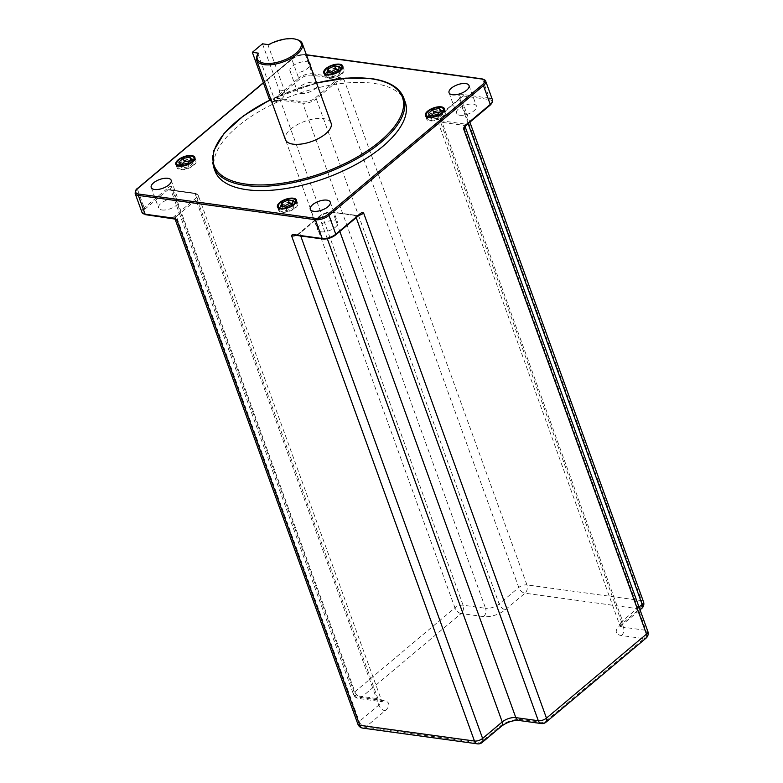 <?xml version="1.0" encoding="UTF-8"?>
<svg xmlns="http://www.w3.org/2000/svg" width="783" height="783" viewBox="0 0 783 783"><rect width="100%" height="100%" fill="white"/><g stroke="black" fill="none" stroke-linecap="round" stroke-linejoin="round"><path stroke-width="0.59" stroke-dasharray="3.92 2.94" d="M309.216 62.699A10.619 4.659 -19.9 0 0 306.623 61.73A10.619 4.659 -19.9 0 0 295.074 64.431A10.619 4.659 -19.9 0 0 289.984 70.93A10.619 4.659 -19.9 0 0 293.322 72.897A10.619 4.659 -19.9 0 0 303.687 70.813A10.619 4.659 -19.9 0 0 310.029 64.95M405.232 102.093A101.144 44.386 -19.9 0 0 373.432 83.341A101.144 44.386 -19.9 0 0 263.489 109.023A101.144 44.386 -19.9 0 0 215.012 170.948M161.983 209.981A10.619 4.659 -19.9 0 0 173.523 207.289A10.619 4.659 -19.9 0 0 178.612 200.781A10.619 4.659 -19.9 0 0 175.275 198.813A10.619 4.659 -19.9 0 0 163.735 201.515A10.619 4.659 -19.9 0 0 158.646 208.014A10.619 4.659 -19.9 0 0 161.983 209.981M300.75 93.412A10.619 4.659 -19.9 0 0 312.29 90.72A10.619 4.659 -19.9 0 0 317.379 84.212A10.619 4.659 -19.9 0 0 314.042 82.244A10.619 4.659 -19.9 0 0 302.502 84.946A10.619 4.659 -19.9 0 0 297.413 91.445A10.619 4.659 -19.9 0 0 300.75 93.412M459.817 115.248A10.619 4.659 -19.9 0 0 471.366 112.546A10.619 4.659 -19.9 0 0 476.456 106.048A10.619 4.659 -19.9 0 0 473.118 104.08A10.619 4.659 -19.9 0 0 461.569 106.772A10.619 4.659 -19.9 0 0 456.479 113.281A10.619 4.659 -19.9 0 0 459.817 115.248M321.05 231.817A10.619 4.659 -19.9 0 0 332.599 229.116A10.619 4.659 -19.9 0 0 337.688 222.617A10.619 4.659 -19.9 0 0 334.341 220.649A10.619 4.659 -19.9 0 0 322.802 223.341A10.619 4.659 -19.9 0 0 317.712 229.85A10.619 4.659 -19.9 0 0 321.05 231.817M362.774 728.112A6.068 4.189 -82.2 0 0 365.455 727.231A6.068 3.494 50 0 1 359.24 721.505L378.864 705.013A10.11 4.444 -19.9 0 0 381.125 700.579A10.11 4.444 -19.9 0 0 377.944 698.7L355.443 695.617A6.068 2.662 160.1 0 1 353.534 694.492A6.068 2.662 160.1 0 1 354.885 691.829A6.068 3.494 50 0 0 361.1 697.555L461.128 613.529L483.62 616.612A16.189 7.106 -19.9 0 0 505.358 609.703L524.982 593.211L639.642 608.949L620.019 625.441A16.189 7.106 -19.9 0 0 621.496 635.542L643.998 638.625L543.97 722.65L521.478 719.567A16.189 7.106 -19.9 0 0 499.74 726.477L480.106 742.969L365.455 727.231L385.079 710.739A16.189 7.106 -19.9 0 0 383.592 700.638L361.1 697.555A6.068 4.189 -82.2 0 1 358.418 698.436A6.068 4.189 -82.2 0 1 355.443 695.617L172.612 190.543L168.042 189.721A1.008 0.587 50 0 1 167.004 188.762C169.49 186.354 171.174 185.688 172.054 186.746L354.885 691.829L454.913 607.804L272.083 102.73C272.004 100.958 273.277 99.147 275.89 97.298L298.685 78.153L291.873 59.351L137.407 189.104A10.11 4.444 -19.9 0 0 135.156 193.548M344.089 79.817A6.068 2.662 160.1 0 0 335.936 82.411L316.312 98.893L499.153 603.977L518.777 587.485A6.068 2.662 160.1 0 1 526.93 584.891A6.068 4.189 97.8 0 1 524.982 593.211A6.068 3.494 50 0 1 518.777 587.485L335.936 82.411L338.07 78.799A1.008 0.695 97.8 0 0 338.393 77.409C341.261 77.576 343.16 78.378 344.089 79.817L526.93 584.891L641.59 600.63L458.75 95.555C458.75 94.224 460.228 93.891 463.213 94.547L489.336 98.129L482.534 79.328L305.468 55.025A10.11 4.444 -19.9 0 0 291.873 59.351A1.008 0.587 -130 0 1 291.951 58.676L263.342 82.704M275.89 97.298A1.008 0.587 -130 0 0 276.928 98.247L299.713 79.103A9.102 3.993 160.1 0 1 311.947 75.217L338.07 78.799L315.275 97.944A9.102 3.993 160.1 0 1 303.05 101.829L276.928 98.247L280.236 100.136A6.068 2.662 -19.9 0 0 272.083 102.73M315.275 97.944A1.008 0.587 -130 0 1 316.312 98.893A10.11 4.444 160.1 0 1 302.727 103.219L485.558 608.293L463.066 605.21A6.068 2.662 160.1 0 0 454.913 607.804A6.068 3.494 50 0 0 461.128 613.529A6.068 4.189 97.8 0 0 463.066 605.21L280.236 100.136L302.727 103.219A1.008 0.695 -82.2 0 1 303.05 101.829M482.162 742.48A6.068 3.494 -130 0 1 480.106 742.969A6.068 4.189 -82.2 0 1 477.424 743.85M168.883 189.623L194.615 193.156A1.008 0.695 97.8 0 1 195.104 193.626L172.612 190.543A6.068 2.662 160.1 0 1 170.704 189.417L171.692 190.23L168.042 189.721L194.164 193.303A9.102 3.993 160.1 0 1 194.996 198.99L172.211 218.134L176.41 216.431A6.068 2.662 -19.9 0 0 175.059 219.093L175.059 219.093A6.068 2.662 -19.9 0 0 175.059 219.113L175.059 219.093M646.044 638.145A6.068 3.494 -130 0 1 643.998 638.625A6.068 4.189 97.8 0 0 645.936 630.305L463.105 125.231L467.06 124.34L440.927 120.758A9.102 3.993 160.1 0 1 440.095 115.072L462.89 95.927L460.061 98.443L460.658 96.681A6.068 2.662 -19.9 0 0 458.75 95.555M463.213 94.547A1.008 0.695 -82.2 0 1 462.89 95.927L459.308 99.343A6.068 2.662 -19.9 0 0 460.658 96.681L469.888 122.168M643.489 601.755A6.068 2.662 160.1 0 0 641.59 600.63A6.068 4.189 97.8 0 1 639.642 608.949A6.068 3.494 -130 0 0 641.688 608.469M541.288 723.541A6.068 4.189 -82.2 0 0 543.97 722.65A6.068 3.494 -130 0 0 546.015 722.171M300.721 235.977L299.772 233.363L297.021 235.262L319.816 216.118A9.102 3.993 160.1 0 1 332.041 212.232L358.164 215.814L356.431 215.57L358.614 215.168M358.506 215.736A1.008 0.587 50 0 1 358.164 215.814L355.482 215.638A6.068 2.662 -19.9 0 0 359.064 215.305M296.111 235.017L298.734 233.951L297.021 235.262L323.144 238.844A9.102 3.993 160.1 0 0 335.378 234.959L358.164 215.814M331.092 123.127A24.273 10.649 -19.9 0 0 323.457 118.624A24.273 10.649 -19.9 0 0 297.07 124.791A24.273 10.649 -19.9 0 0 285.443 139.658M297.648 39.816A24.273 10.649 -19.9 0 0 294.692 39.15A24.273 10.649 -19.9 0 0 268.138 45.404L268.598 44.66M262.481 43.819L279.188 89.967A6.068 4.189 -82.2 0 1 277.241 98.286L281.655 98.893A24.273 10.649 -19.9 0 0 279.13 101.017L276.869 101.956L274.402 99.206L258.008 53.91L258.468 53.166M281.655 98.893C284.268 96.681 285.227 93.95 284.532 90.701L268.138 45.404M271.515 101.173A6.068 4.189 97.8 0 0 272.034 101.301A6.068 4.189 97.8 0 0 274.716 100.41L277.241 98.286M194.527 159.399A10.11 4.444 -19.9 0 0 192.912 158.988A10.11 4.444 -19.9 0 0 177.349 165.614M177.291 165.732A10.11 4.444 -19.9 0 0 177.075 167.748A10.11 4.444 -19.9 0 0 180.256 169.617A10.11 4.444 -19.9 0 0 191.248 167.053A10.11 4.444 -19.9 0 0 196.093 160.858A10.11 4.444 -19.9 0 0 194.644 159.448M192.305 159.497A9.132 4.013 160.1 0 1 195.173 161.19A9.132 4.013 160.1 0 1 190.798 166.789A9.132 4.013 160.1 0 1 180.873 169.108A9.132 4.013 160.1 0 1 177.995 167.415A9.132 4.013 160.1 0 1 182.37 161.817A9.132 4.013 160.1 0 1 192.305 159.497M181.157 164.557L179.973 165.556L182.155 168.022L188.772 166.769L193.195 163.04L190.768 160.623M187.529 163.353L188.772 166.769M191.962 159.624L193.195 163.04M180.912 164.606L182.155 168.022M178.73 162.14L179.973 165.556M296.15 202.043A10.11 4.444 -19.9 0 0 280.95 205.949A10.11 4.444 -19.9 0 0 278.973 208.258M278.914 208.376A10.11 4.444 -19.9 0 0 278.699 210.392A10.11 4.444 -19.9 0 0 285.55 212.183A10.11 4.444 -19.9 0 0 295.465 207.945A10.11 4.444 -19.9 0 0 297.716 203.502A10.11 4.444 -19.9 0 0 296.268 202.092M281.655 206.046A9.132 4.013 160.1 0 1 290.61 202.21A9.132 4.013 160.1 0 1 296.796 203.834A9.132 4.013 160.1 0 1 294.76 207.847A9.132 4.013 160.1 0 1 285.805 211.674A9.132 4.013 160.1 0 1 279.619 210.059A9.132 4.013 160.1 0 1 281.655 206.046M282.957 206.722L281.831 209.824L286.911 210.519L293.292 207.642L294.584 204.069L292.225 203.746M293.351 200.654L294.584 204.069M292.049 204.226L293.292 207.642M285.678 207.103L286.911 210.519M280.598 206.399L281.831 209.824M426.843 117.01A10.11 4.444 -19.9 0 0 426.627 119.016A10.11 4.444 -19.9 0 0 429.808 120.895A10.11 4.444 -19.9 0 0 440.8 118.321A10.11 4.444 -19.9 0 0 445.644 112.135A10.11 4.444 -19.9 0 0 444.196 110.726M444.078 110.677A10.11 4.444 -19.9 0 0 442.464 110.256A10.11 4.444 -19.9 0 0 426.901 116.892M430.415 120.376A9.132 4.013 160.1 0 1 427.547 118.683A9.132 4.013 160.1 0 1 431.922 113.095A9.132 4.013 160.1 0 1 441.847 110.775A9.132 4.013 160.1 0 1 444.724 112.468A9.132 4.013 160.1 0 1 440.349 118.057A9.132 4.013 160.1 0 1 430.415 120.376M430.709 115.835L429.524 116.833L431.707 119.3L438.323 118.037L442.747 114.318L440.32 111.9M428.281 113.418L429.524 116.833M441.514 110.902L442.747 114.318M437.08 114.621L438.323 118.037M430.464 115.874L431.707 119.3M325.219 74.365A10.11 4.444 -19.9 0 0 325.004 76.372A10.11 4.444 -19.9 0 0 331.855 78.173A10.11 4.444 -19.9 0 0 341.77 73.925A10.11 4.444 -19.9 0 0 344.021 69.491A10.11 4.444 -19.9 0 0 342.572 68.082M342.445 68.033A10.11 4.444 -19.9 0 0 327.255 71.938A10.11 4.444 -19.9 0 0 325.278 74.248M341.065 73.827A9.132 4.013 160.1 0 1 332.109 77.664A9.132 4.013 160.1 0 1 325.924 76.039A9.132 4.013 160.1 0 1 327.96 72.036A9.132 4.013 160.1 0 1 336.915 68.199A9.132 4.013 160.1 0 1 343.101 69.824A9.132 4.013 160.1 0 1 341.065 73.827M329.261 72.711L328.136 75.804L333.215 76.499L339.587 73.631L340.889 70.059L338.53 69.736M326.893 72.388L328.136 75.804M331.972 73.083L333.215 76.499M339.656 66.633L340.889 70.059M338.354 70.206L339.587 73.631M306.417 54.967L304.518 54.702A9.102 3.993 -19.9 0 0 292.294 58.588L263.401 82.861M171.761 218.281A1.008 0.695 97.8 0 0 172.211 218.134L146.078 214.542A9.102 3.993 160.1 0 1 145.246 208.865L168.042 189.721M462.89 95.927L489.013 99.519A9.102 3.993 160.1 0 1 489.845 105.196L467.06 124.34M145.246 208.865A1.008 0.587 50 0 1 144.209 207.906L167.004 188.762M141.958 212.35A10.11 4.444 160.1 0 1 144.209 207.906L137.407 189.104A1.008 0.587 -130 0 1 137.348 188.781M292.294 58.588A1.008 0.587 -130 0 0 291.951 58.676C296.013 55.632 300.349 54.262 304.969 54.556A1.008 0.695 -82.2 0 1 305.468 55.025L312.27 73.827L338.393 77.409M485.714 81.207A10.11 4.444 -19.9 0 0 482.534 79.328A1.008 0.695 -82.2 0 0 482.034 78.858M304.518 54.702A1.008 0.695 -82.2 0 1 304.969 54.556L306.339 54.741M299.713 79.103A1.008 0.587 50 0 1 298.685 78.153A10.11 4.444 160.1 0 1 312.27 73.827A1.008 0.695 97.8 0 1 311.947 75.217M483.62 616.612A6.068 4.189 97.8 0 0 485.558 608.293A10.11 4.444 -19.9 0 0 499.153 603.977A6.068 3.494 50 0 0 505.358 609.703M357.89 724.167A6.068 2.662 160.1 0 1 359.24 721.505L176.41 216.431L196.034 199.939A1.008 0.587 -130 0 0 194.996 198.99M489.013 99.519A1.008 0.695 97.8 0 0 489.336 98.129A10.11 4.444 160.1 0 1 492.517 100.009M440.927 120.758A1.008 0.695 -82.2 0 0 440.604 122.148A10.11 4.444 160.1 0 1 437.423 120.269A10.11 4.444 160.1 0 1 439.684 115.825L622.514 620.909A10.11 4.444 -19.9 0 0 620.263 625.343A10.11 4.444 -19.9 0 0 623.444 627.222L440.604 122.148L463.105 125.231A6.068 2.662 160.1 0 1 465.014 126.357L465.014 126.357A6.068 2.662 160.1 0 1 465.053 126.484M621.496 635.542A6.068 4.189 97.8 0 0 623.444 627.222L645.936 630.305A6.068 2.662 160.1 0 1 647.844 631.431M468.107 123.665L459.308 99.343L439.684 115.825A1.008 0.587 50 0 1 440.095 115.072M639.016 607.04L622.514 620.909A6.068 3.494 -130 0 1 622.064 624.951L620.351 626.85L437.423 120.269C437.012 118.889 437.785 117.186 439.752 115.16L462.293 96.231M620.019 625.441A6.068 3.494 -130 0 0 622.064 624.951L640.034 609.859M356.216 217.664L355.482 215.638L332.99 212.555A1.008 0.695 97.8 0 0 332.041 212.232M296.091 235.35A6.068 2.662 160.1 0 0 299.772 233.363L319.395 216.871A10.11 4.444 160.1 0 1 332.99 212.555L339.822 231.435M521.478 719.567A6.068 4.189 -82.2 0 1 518.796 720.448M499.74 726.477A6.068 3.494 -130 0 0 501.786 725.998M327.314 238.746L319.395 216.871A1.008 0.587 50 0 1 319.816 216.118M383.592 700.638A6.068 4.189 -82.2 0 1 380.91 701.529A6.068 4.189 -82.2 0 1 377.944 698.7L195.104 193.626A10.11 4.444 160.1 0 1 198.285 195.505A10.11 4.444 160.1 0 1 196.034 199.939L378.864 705.013A6.068 3.494 50 0 0 385.079 710.739M194.164 193.303A1.008 0.695 97.8 0 1 194.615 193.156C197.238 194.018 198.461 194.801 198.285 195.505L382.016 701.793L358.418 698.436A6.068 6.068 0 0 1 353.534 694.492L170.704 189.417A6.068 2.662 160.1 0 1 172.054 186.746M403.685 97.816A101.144 44.386 -19.9 0 0 371.886 79.063A101.144 44.386 -19.9 0 0 261.943 104.746A101.144 44.386 -19.9 0 0 213.465 166.671M316.577 83.037A100.136 43.946 -19.9 0 0 269.939 100.058M279.188 89.967L284.532 90.701M274.402 99.206L270.615 98.687M279.13 101.017L274.716 100.41M171.193 180.276L178.612 200.781M151.217 187.509L158.646 208.014M309.96 63.707L317.379 84.212M289.984 70.93L297.413 91.445M469.027 85.533L476.456 106.048M449.05 92.766L456.479 113.281M330.26 202.112L337.688 222.617M310.283 209.335L317.712 229.85M296.943 235.125L319.474 216.196C323.536 213.162 327.871 211.782 332.491 212.085L358.223 215.609M316.547 82.939L269.871 99.97M276.869 101.956L272.034 101.301M177.075 167.748L175.832 164.322M196.093 160.858L194.859 157.442M195.173 161.19L194.585 159.566M177.995 167.415L177.408 165.79M278.699 210.392L277.456 206.966M297.716 203.502L296.483 200.086M296.796 203.834L296.209 202.21M279.619 210.059L279.032 208.425M445.644 112.135L444.411 108.71M426.627 119.016L425.384 115.6M427.547 118.683L426.96 117.058M444.724 112.468L444.137 110.843M344.021 69.491L342.788 66.066M325.004 76.372L323.761 72.956M325.924 76.039L325.337 74.414M343.101 69.824L342.514 68.199"/><path stroke-width="1.17" d="M154.554 189.476A10.619 4.659 -19.9 0 0 166.104 186.775A10.619 4.659 -19.9 0 0 171.193 180.276A10.619 4.659 -19.9 0 0 167.846 178.309A10.619 4.659 -19.9 0 0 156.306 181A10.619 4.659 -19.9 0 0 151.217 187.509A10.619 4.659 -19.9 0 0 154.554 189.476M310.029 64.95A10.619 4.659 -19.9 0 0 309.96 63.707A10.619 4.659 -19.9 0 0 309.216 62.699M452.398 94.733A10.619 4.659 -19.9 0 0 463.937 92.042A10.619 4.659 -19.9 0 0 469.027 85.533A10.619 4.659 -19.9 0 0 465.689 83.566A10.619 4.659 -19.9 0 0 454.15 86.267A10.619 4.659 -19.9 0 0 449.05 92.766A10.619 4.659 -19.9 0 0 452.398 94.733M313.631 211.302A10.619 4.659 -19.9 0 0 325.17 208.611A10.619 4.659 -19.9 0 0 330.26 202.112A10.619 4.659 -19.9 0 0 326.922 200.135A10.619 4.659 -19.9 0 0 315.373 202.836A10.619 4.659 -19.9 0 0 310.283 209.335A10.619 4.659 -19.9 0 0 313.631 211.302M269.871 99.97L243.513 115.796L224.095 133.374L213.651 150.904L213.465 166.671L215.012 170.948A101.144 44.386 -19.9 0 0 246.811 189.701A101.144 44.386 -19.9 0 0 356.754 164.019A101.144 44.386 -19.9 0 0 405.232 102.093L403.685 97.816C399.575 87.49 388.808 81.08 371.387 78.594L345.792 78.124L316.547 82.939M191.678 155.563A10.11 4.444 -19.9 0 0 180.687 158.137A10.11 4.444 -19.9 0 0 175.832 164.322A10.11 4.444 -19.9 0 0 179.013 166.202A10.11 4.444 -19.9 0 0 190.015 163.637A10.11 4.444 -19.9 0 0 194.859 157.442A10.11 4.444 -19.9 0 0 191.678 155.563M279.717 202.533A10.11 4.444 -19.9 0 0 277.456 206.966A10.11 4.444 -19.9 0 0 284.307 208.767A10.11 4.444 -19.9 0 0 294.232 204.52A10.11 4.444 -19.9 0 0 296.483 200.086A10.11 4.444 -19.9 0 0 289.632 198.285A10.11 4.444 -19.9 0 0 279.717 202.533M428.565 117.47A10.11 4.444 -19.9 0 0 439.557 114.905A10.11 4.444 -19.9 0 0 444.411 108.71A10.11 4.444 -19.9 0 0 441.23 106.84A10.11 4.444 -19.9 0 0 430.239 109.405A10.11 4.444 -19.9 0 0 425.384 115.6A10.11 4.444 -19.9 0 0 428.565 117.47M340.527 70.509A10.11 4.444 -19.9 0 0 342.788 66.066A10.11 4.444 -19.9 0 0 335.936 64.275A10.11 4.444 -19.9 0 0 326.012 68.513A10.11 4.444 -19.9 0 0 323.761 72.956A10.11 4.444 -19.9 0 0 330.612 74.757A10.11 4.444 -19.9 0 0 340.527 70.509M179.63 165.683A9.132 4.013 -19.9 0 0 189.555 163.363A9.132 4.013 -19.9 0 0 193.939 157.774A9.132 4.013 -19.9 0 0 191.062 156.081A9.132 4.013 -19.9 0 0 181.137 158.401A9.132 4.013 -19.9 0 0 176.762 163.99A9.132 4.013 -19.9 0 0 179.63 165.683M187.529 163.353L191.962 159.624L189.78 157.158L183.163 158.42L178.73 162.14L180.912 164.606L187.529 163.353M293.527 204.422A9.132 4.013 -19.9 0 0 295.563 200.419A9.132 4.013 -19.9 0 0 289.377 198.794A9.132 4.013 -19.9 0 0 280.422 202.631A9.132 4.013 -19.9 0 0 278.386 206.634A9.132 4.013 -19.9 0 0 284.572 208.258A9.132 4.013 -19.9 0 0 293.527 204.422M293.351 200.654L288.271 199.959L281.89 202.826L280.598 206.399L285.678 207.103L292.049 204.226L293.351 200.654M440.614 107.349A9.132 4.013 -19.9 0 0 430.689 109.669A9.132 4.013 -19.9 0 0 426.314 115.267A9.132 4.013 -19.9 0 0 429.182 116.961A9.132 4.013 -19.9 0 0 439.106 114.641A9.132 4.013 -19.9 0 0 443.481 109.043A9.132 4.013 -19.9 0 0 440.614 107.349M432.715 109.689L428.281 113.418L430.464 115.874L437.08 114.621L441.514 110.902L439.332 108.436L432.715 109.689L433.948 113.114L430.709 115.835M326.717 68.61A9.132 4.013 -19.9 0 0 324.681 72.623A9.132 4.013 -19.9 0 0 330.866 74.248A9.132 4.013 -19.9 0 0 339.822 70.411A9.132 4.013 -19.9 0 0 341.858 66.408A9.132 4.013 -19.9 0 0 335.672 64.783A9.132 4.013 -19.9 0 0 326.717 68.61M326.893 72.388L331.972 73.083L338.354 70.206L339.656 66.633L334.576 65.938L328.194 68.816L326.893 72.388M362.774 728.112L477.424 743.85A6.068 4.189 -82.2 0 1 474.459 741.031L359.798 725.293A6.068 2.662 160.1 0 1 357.89 724.167A6.068 6.068 0 0 0 362.774 728.112A6.068 4.189 -82.2 0 1 359.798 725.293L176.958 220.219C175.96 218.751 174.061 217.948 171.262 217.811A1.008 0.695 97.8 0 0 171.731 218.271M646.044 638.145A6.068 6.068 0 0 0 647.844 631.431A6.068 2.662 160.1 0 1 646.494 634.093A6.068 3.494 -130 0 1 646.044 638.145L546.015 722.171A6.068 3.494 -130 0 0 546.465 718.119L363.635 213.045C362.695 212.017 361.012 212.682 358.585 215.061L335.79 234.205A10.11 4.444 160.1 0 1 322.204 238.521L296.082 234.939C293.038 234.293 291.55 234.626 291.619 235.947L474.459 741.031A6.068 2.662 160.1 0 0 482.612 738.438L300.721 235.977M263.401 82.861L137.828 188.351A1.008 0.587 -130 0 0 137.485 188.429C136.027 189.163 135.244 190.866 135.156 193.548A10.11 4.444 -19.9 0 0 138.337 195.417L315.402 219.72A10.11 4.444 -19.9 0 0 328.987 215.403L483.454 85.641A10.11 4.444 -19.9 0 0 485.714 81.207L492.517 100.009A10.11 4.444 160.1 0 1 490.266 104.442L467.471 123.587C464.808 125.505 463.536 127.316 463.663 129.019L646.494 634.093L546.465 718.119A6.068 2.662 160.1 0 1 538.312 720.712L356.216 217.664M639.016 607.04L642.138 604.417A6.068 2.662 160.1 0 0 643.489 601.755A6.068 6.068 0 0 1 641.688 608.469A6.068 3.494 -130 0 0 642.138 604.417L468.107 123.665M546.015 722.171A6.068 6.068 0 0 1 541.288 723.541A6.068 4.189 -82.2 0 1 538.312 720.712L515.821 717.629A10.11 4.444 -19.9 0 0 502.236 721.946L482.612 738.438A6.068 3.494 -130 0 1 482.162 742.48L501.786 725.998A6.068 3.494 -130 0 0 502.236 721.946L327.314 238.746M258.008 53.91A24.273 10.649 -19.9 0 0 257.803 54.233A24.273 10.649 -19.9 0 0 256.667 60.174L285.443 139.658A24.273 10.649 -19.9 0 0 293.077 144.16A24.273 10.649 -19.9 0 0 319.454 137.994A24.273 10.649 -19.9 0 0 331.092 123.127L302.326 43.652A24.273 10.649 -19.9 0 0 297.648 39.816L296.581 39.463A23.265 10.208 -19.9 0 0 268.598 44.66L262.481 43.819L252.351 52.324L269.058 98.472A6.068 4.189 97.8 0 0 271.515 101.173M256.667 60.174A24.273 10.649 -19.9 0 0 264.302 64.676A24.273 10.649 -19.9 0 0 290.689 58.51A24.273 10.649 -19.9 0 0 302.326 43.652M252.351 52.324L258.468 53.166A23.265 10.208 -19.9 0 0 258.4 53.283A23.265 10.208 -19.9 0 0 282.663 60.663A23.265 10.208 -19.9 0 0 296.581 39.463M190.768 160.623L184.397 161.836L181.157 164.557M183.163 158.42L184.397 161.836M189.78 157.158L190.974 160.456M292.225 203.746L289.504 203.374L282.957 206.722M288.271 199.959L289.504 203.374M281.89 202.826L283.133 206.252M440.32 111.9L433.948 113.114M439.332 108.436L440.526 111.734M338.53 69.736L335.809 69.354L329.261 72.711M328.194 68.816L329.428 72.232M334.576 65.938L335.809 69.354M137.828 188.351A9.102 3.993 -19.9 0 0 138.66 194.037L315.725 218.34A9.102 3.993 -19.9 0 0 327.95 214.444L482.426 84.691A9.102 3.993 -19.9 0 0 481.584 79.005L306.417 54.967M263.342 82.704L137.485 188.429A1.008 0.587 -130 0 0 137.348 188.781M138.66 194.037A1.008 0.695 97.8 0 0 138.337 195.417L145.139 214.219A10.11 4.444 160.1 0 1 141.958 212.35L135.156 193.548M315.725 218.34A1.008 0.695 97.8 0 0 315.402 219.72L322.204 238.521A1.008 0.695 -82.2 0 0 322.704 238.991L296.581 235.409A1.008 0.695 -82.2 0 1 296.082 234.939M327.95 214.444A1.008 0.587 50 0 1 328.987 215.403L335.79 234.205A1.008 0.587 -130 0 1 335.721 234.88C331.659 237.915 327.314 239.295 322.704 238.991A1.008 0.695 -82.2 0 0 323.144 238.844M482.426 84.691A1.008 0.587 50 0 1 483.454 85.641L490.266 104.442A1.008 0.587 -130 0 1 490.187 105.118L467.392 124.262A1.008 0.587 -130 0 0 467.471 123.587M481.584 79.005A1.008 0.695 -82.2 0 1 482.034 78.858L306.339 54.741M357.89 724.167L175.059 219.093A6.068 2.662 -19.9 0 0 176.958 220.219M171.262 217.811L145.139 214.219A1.008 0.695 -82.2 0 0 145.638 214.689L141.958 212.35M489.845 105.196A1.008 0.587 -130 0 0 490.187 105.118C492.155 103.092 492.938 101.389 492.517 100.009M467.06 124.34A1.008 0.587 -130 0 0 467.392 124.262L465.043 126.523A6.068 2.662 160.1 0 1 463.663 129.019M359.064 215.305A6.068 2.662 -19.9 0 0 363.635 213.045M358.585 215.061A1.008 0.587 50 0 1 358.526 215.716L360.523 214.19L358.614 215.168M339.822 231.435L515.821 717.629A6.068 4.189 -82.2 0 0 518.796 720.448C513.09 720.174 507.423 722.024 501.786 725.998M296.091 235.35A6.068 2.662 160.1 0 1 291.619 235.947M297.021 235.262A1.008 0.695 -82.2 0 1 296.581 235.409L294.193 235.194L296.111 235.017M335.378 234.959A1.008 0.587 -130 0 0 335.721 234.88L358.506 215.736M146.078 214.542A1.008 0.695 -82.2 0 1 145.638 214.689L175.059 219.093M213.465 166.671A101.144 44.386 -19.9 0 0 245.265 185.424A101.144 44.386 -19.9 0 0 355.208 159.742A101.144 44.386 -19.9 0 0 403.685 97.816M269.939 100.058A100.136 43.946 -19.9 0 0 245.588 184.044A100.136 43.946 -19.9 0 0 380.107 141.253A100.136 43.946 -19.9 0 0 370.936 78.74A100.136 43.946 -19.9 0 0 316.577 83.037M270.615 98.687L269.058 98.472M485.714 81.207C485.891 80.502 484.657 79.719 482.034 78.858M647.844 631.431L465.053 126.474M643.489 601.755L469.888 122.168M641.688 608.469L640.034 609.859M541.288 723.541L518.796 720.448M477.424 743.85A6.068 6.068 0 0 0 482.162 742.48M258.4 53.283L257.803 54.233M194.585 159.566L193.939 157.774M177.408 165.79L176.762 163.99M296.209 202.21L295.563 200.419M279.032 208.425L278.386 206.634M426.96 117.058L426.314 115.267M444.137 110.843L443.481 109.043M325.337 74.414L324.681 72.623M342.514 68.199L341.858 66.408"/></g></svg>

